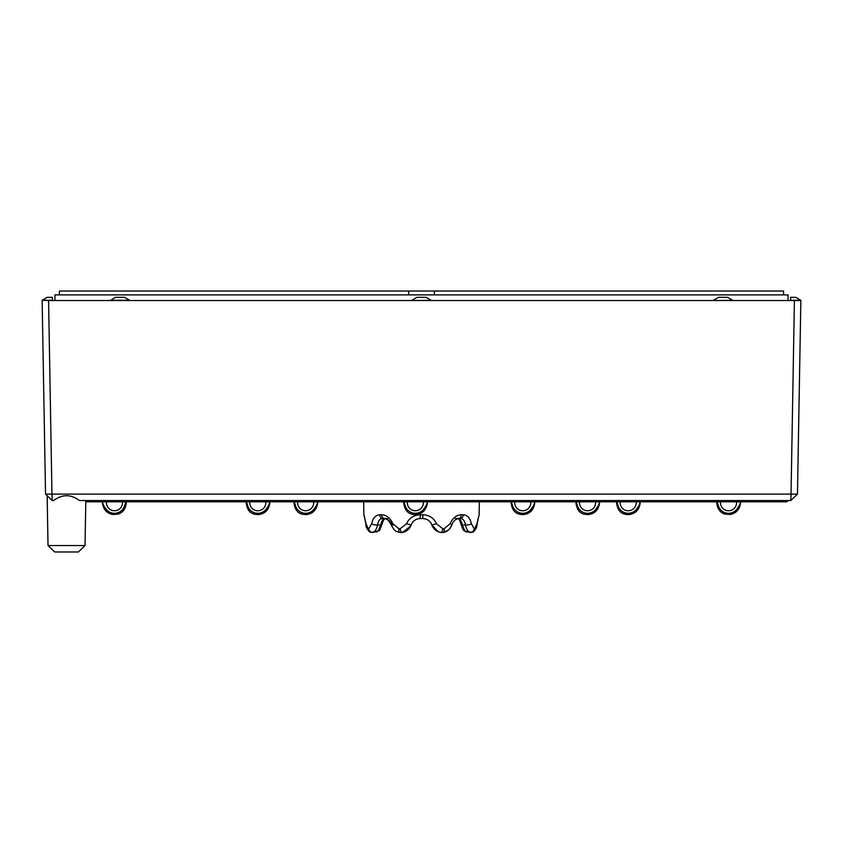 <?xml version="1.0" encoding="UTF-8"?>
<svg xmlns="http://www.w3.org/2000/svg" width="843" height="843" viewBox="0 0 843 843"><rect width="100%" height="100%" fill="white"/><g stroke="black" fill="none" stroke-linecap="round" stroke-linejoin="round"><path stroke-width="1.26" d="M59.453 294.881L59.453 291.025L783.547 291.025L783.547 294.881M434.366 294.881L434.366 291.025M408.634 294.881L408.634 291.025M788.047 300.54L788.047 294.881L54.953 294.881L54.953 300.54M42.15 300.298L47.292 297.326L52.382 297.326L52.382 300.298L42.15 300.298L48.578 300.54L51.96 494.103L791.04 494.103L794.412 300.54L800.85 300.54L797.467 494.103L791.04 494.103L790.818 500.531L797.467 494.103M411.858 300.298L417 297.326L426 297.326L431.142 300.298L411.858 300.54L794.412 300.54M110.317 300.298L129.611 300.298L124.458 297.326L115.459 297.326L110.317 300.54L411.858 300.54M713.389 300.298L718.542 297.326L727.541 297.326L732.683 300.298L713.389 300.54M790.618 297.326L795.708 297.326L800.85 300.298L790.618 300.298L790.618 297.326M85.038 545.547L78.378 551.975L54.679 551.975L48.019 545.547L85.038 545.547L85.817 500.531M42.15 300.54L45.533 494.103L51.96 494.103L52.182 500.531L53.625 500.531C62.234 494.124 70.833 494.124 79.432 500.531L790.818 500.531M48.578 300.54L110.317 300.54M45.533 494.103L52.182 500.531M125.639 502.554L124.753 505.305A10.59 10.59 0 0 1 105.333 508.034L102.709 504.377L105.333 508.034L102.709 504.377L103.689 505.579L102.456 502.554L103.678 505.579L102.709 504.367C103.826 509.973 107.187 513.345 112.793 514.493L117.967 514.093C119.864 513.777 126.461 510.921 126.271 501.058L125.87 501.817M246.409 501.817L247.526 505.305A10.59 10.59 0 0 0 266.946 508.034L268.548 505.642M246.008 501.058C247.115 514.662 254.544 514.388 258.748 514.567C264.734 513.693 268.337 510.289 269.57 504.367C268.337 510.289 264.734 513.693 258.748 514.567C254.544 514.388 247.115 514.662 246.008 501.058C247.115 514.662 254.544 514.388 258.748 514.567C264.734 513.693 268.337 510.289 269.57 504.367C268.337 510.289 264.734 513.693 258.748 514.567C254.544 514.388 247.115 514.662 246.008 501.058C247.115 514.662 254.544 514.388 258.748 514.567C264.734 513.693 268.337 510.289 269.57 504.367C268.337 510.289 264.734 513.693 258.748 514.567C254.544 514.388 247.115 514.662 246.008 501.058C247.115 514.662 254.544 514.388 258.748 514.567C264.734 513.693 268.337 510.289 269.57 504.367L266.946 508.034L269.57 504.367L268.59 505.579L269.823 502.554L269.57 504.367C268.337 510.289 264.734 513.693 258.748 514.567C254.544 514.388 247.115 514.662 246.008 501.058L246.641 502.554M294.249 501.817L295.366 505.305A10.59 10.59 0 0 0 314.787 508.034L316.388 505.642M314.787 508.034L317.495 503.84M294.492 502.554L293.859 501.058C295.018 514.81 302.5 514.42 306.778 514.557C312.669 513.608 316.209 510.215 317.421 504.367L317.421 504.367C316.157 510.373 312.479 513.777 306.399 514.588C302.11 514.472 294.681 514.072 293.859 501.058C294.681 514.072 302.11 514.472 306.399 514.588C312.479 513.777 316.157 510.373 317.421 504.367C316.157 510.373 312.479 513.777 306.399 514.588C302.11 514.472 294.681 514.072 293.859 501.058M403.955 501.817L405.072 505.305A10.59 10.59 0 0 0 424.493 508.034L427.201 503.84M426.147 505.579L427.38 502.554L427.127 504.367L424.493 508.034L426.094 505.642M404.197 502.554L403.565 501.058C404.429 514.177 411.932 514.483 416.115 514.588C422.185 513.777 425.863 510.373 427.127 504.367L427.127 504.367C425.863 510.373 422.185 513.777 416.115 514.588C411.932 514.483 404.429 514.177 403.565 501.058C404.429 514.177 411.932 514.483 416.115 514.588C422.185 513.777 425.863 510.373 427.127 504.367C425.863 510.373 422.185 513.777 416.115 514.588C411.932 514.483 404.429 514.177 403.565 501.058C404.429 514.177 411.932 514.483 416.115 514.588C422.185 513.777 425.863 510.373 427.127 504.367M511.353 501.817L512.47 505.305A10.59 10.59 0 0 0 531.891 508.034L533.493 505.642M510.953 501.058C511.827 514.219 519.32 514.504 523.693 514.567C529.667 513.693 533.282 510.289 534.515 504.367C533.282 510.289 529.667 513.693 523.693 514.567C519.32 514.504 511.827 514.219 510.953 501.058C511.827 514.219 519.32 514.504 523.693 514.567C529.667 513.693 533.282 510.289 534.515 504.367L531.891 508.034L534.515 504.367L533.535 505.579L534.768 502.554L534.515 504.367C533.282 510.289 529.667 513.693 523.693 514.567C519.32 514.504 511.827 514.219 510.953 501.058L511.585 502.554M616.813 501.817L617.93 505.305A10.59 10.59 0 0 0 637.35 508.034L638.952 505.642M637.35 508.034L639.974 504.367L638.994 505.579L640.227 502.554L639.974 504.367C638.709 510.373 635.042 513.777 628.962 514.588C624.789 514.483 617.287 514.177 616.412 501.058L617.044 502.554M717.13 501.817L718.247 505.305A10.59 10.59 0 0 0 737.667 508.034L739.269 505.642M737.667 508.034L740.365 503.84M717.361 502.554L716.729 501.058C716.539 510.921 723.136 513.777 725.033 514.093L730.207 514.493C735.813 513.345 739.174 509.973 740.291 504.367L740.291 504.367C739.174 509.973 735.813 513.345 730.207 514.493L725.033 514.093C723.136 513.777 716.539 510.921 716.729 501.058C716.539 510.921 723.136 513.777 725.033 514.093L730.207 514.493C735.813 513.345 739.174 509.973 740.291 504.367C739.174 509.973 735.813 513.345 730.207 514.493L725.033 514.093C723.136 513.777 716.539 510.921 716.729 501.058C716.539 510.921 723.136 513.777 725.033 514.093L730.207 514.493C735.813 513.345 739.174 509.973 740.291 504.367C739.174 509.973 735.813 513.345 730.207 514.493L725.033 514.093C723.136 513.777 716.539 510.921 716.729 501.058C716.539 510.921 723.136 513.777 725.033 514.093L730.207 514.493C735.813 513.345 739.174 509.973 740.291 504.367C739.174 509.973 735.813 513.345 730.207 514.493L725.033 514.093C723.136 513.777 716.539 510.921 716.729 501.058M576.169 501.817L577.286 505.305A10.59 10.59 0 0 0 596.707 508.034L599.405 503.84M598.361 505.579L599.594 502.554L599.331 504.367L596.707 508.034L598.309 505.642M576.412 502.554L575.769 501.058C576.875 514.662 584.304 514.388 588.509 514.567C594.494 513.693 598.098 510.289 599.331 504.367C598.098 510.289 594.494 513.693 588.509 514.567C584.304 514.388 576.875 514.662 575.769 501.058C576.875 514.662 584.304 514.388 588.509 514.567C594.494 513.693 598.098 510.289 599.331 504.367C598.098 510.289 594.494 513.693 588.509 514.567C584.304 514.388 576.875 514.662 575.769 501.058C576.875 514.662 584.304 514.388 588.509 514.567C594.494 513.693 598.098 510.289 599.331 504.367M381.584 523.745L382.522 520.279M103.678 505.579L103.162 504.767M106.524 503.829A8.04 8.04 0 0 0 115.491 510.689A8.04 8.04 0 0 0 122.477 501.817L106.239 501.817L106.524 503.829M102.456 502.554L102.351 501.817L85.796 501.817L90.601 501.817L89.316 500.531M102.456 502.586L102.709 504.367C103.826 509.973 107.187 513.345 112.793 514.493L117.967 514.093C119.864 513.777 126.461 510.921 126.271 501.058C126.461 510.921 119.864 513.777 117.967 514.093L112.793 514.493C107.187 513.345 103.826 509.973 102.709 504.367C103.826 509.973 107.187 513.345 112.793 514.493L117.967 514.093C119.864 513.777 126.461 510.921 126.271 501.058C126.461 510.921 119.864 513.777 117.967 514.093L112.793 514.493C107.187 513.345 103.826 509.973 102.709 504.367C103.826 509.973 107.187 513.345 112.793 514.493L117.967 514.093C119.864 513.777 126.461 510.921 126.271 501.058C126.461 510.921 119.864 513.777 117.967 514.093L112.793 514.493C107.187 513.345 103.826 509.973 102.709 504.367C103.826 509.973 107.187 513.345 112.793 514.493L117.967 514.093C119.864 513.777 126.461 510.921 126.271 501.058C126.461 510.921 119.864 513.777 117.967 514.093L112.793 514.493C107.187 513.345 103.826 509.973 102.709 504.367M268.601 505.579L269.929 501.817L293.775 501.817M265.756 503.829L266.04 501.817L249.802 501.817A8.04 8.04 0 0 0 256.788 510.689A8.04 8.04 0 0 0 265.756 503.829A8.04 8.04 0 0 1 256.788 510.689A8.04 8.04 0 0 1 249.802 501.817A8.04 8.04 0 0 0 256.788 510.689A8.04 8.04 0 0 0 265.756 503.829M316.441 505.579L317.674 502.554L317.421 504.367M317.474 503.935L317.779 501.817L363.649 501.817L363.87 514.746L366.02 523.745L368.233 528.772A3.857 3.53 -65.9 0 0 370.235 532.228L377.021 531.859L370.235 532.228A3.857 3.53 -65.9 0 0 370.277 532.249C367.148 529.573 365.693 526.864 365.904 524.093L364.271 516.306L365.904 524.093A3.857 1.275 173.5 0 1 366.02 523.745M313.596 503.829L313.881 501.817L297.653 501.817A8.04 8.04 0 0 0 304.629 510.689A8.04 8.04 0 0 0 313.596 503.829A8.04 8.04 0 0 1 304.629 510.689A8.04 8.04 0 0 1 297.653 501.817M407.359 501.817A8.04 8.04 0 0 0 414.334 510.689A8.04 8.04 0 0 0 423.302 503.829A8.04 8.04 0 0 1 414.334 510.689A8.04 8.04 0 0 1 407.359 501.817A8.04 8.04 0 0 0 414.334 510.689A8.04 8.04 0 0 0 423.302 503.829A8.04 8.04 0 0 1 414.334 510.689A8.04 8.04 0 0 1 407.359 501.817A8.04 8.04 0 0 0 414.334 510.689A8.04 8.04 0 0 0 423.302 503.829L423.586 501.817M427.18 503.935L427.485 501.817M533.535 505.579L534.873 501.817L575.695 501.817M530.69 503.829L530.974 501.817L514.746 501.817A8.04 8.04 0 0 0 521.722 510.689A8.04 8.04 0 0 0 530.69 503.829M639.005 505.579L640.332 501.817M620.206 501.817A8.04 8.04 0 0 0 627.192 510.689A8.04 8.04 0 0 0 636.159 503.829L636.444 501.817M739.322 505.579L740.544 502.554L740.291 504.367M740.354 503.935L740.649 501.817L781.082 501.817L781.619 500.531M736.476 503.829L736.761 501.817L720.523 501.817A8.04 8.04 0 0 0 727.509 510.689A8.04 8.04 0 0 0 736.476 503.829M579.562 501.817A8.04 8.04 0 0 0 586.549 510.689A8.04 8.04 0 0 0 595.516 503.829L595.801 501.817L579.562 501.817A8.04 8.04 0 0 0 586.549 510.689A8.04 8.04 0 0 0 595.516 503.829A8.04 8.04 0 0 1 586.549 510.689A8.04 8.04 0 0 1 579.562 501.817M599.394 503.935L599.689 501.817L606.138 501.817M455.325 518.54L458.624 518.54C455.42 519.13 453.155 521.237 451.859 524.883A3.857 0.611 18.3 0 0 451.869 524.862A3.857 0.611 -161.7 0 1 451.848 524.915A3.857 0.611 18.3 0 0 451.869 524.883A3.857 0.611 -161.7 0 0 450.12 523.745L444.082 528.772A3.857 1.486 79.7 0 1 443.26 532.502A3.857 1.486 79.7 0 1 443.049 532.502L440.71 532.502C436.4 531.575 433.45 529.067 431.858 524.968C430.225 520.953 427.19 518.803 422.764 518.54L420.236 518.54C415.789 518.814 412.764 520.963 411.142 524.968L406.505 530.837L411.142 524.968C409.561 529.067 406.611 531.575 402.29 532.502L410.667 526.127M415.388 519.857L416.937 519.119M413.945 520.89L415.905 519.573M412.101 523.05L411.763 523.598M431.764 524.736L430.499 522.428L431.764 524.736M429.055 520.89L428.307 520.289M425.599 518.972L422.933 518.54L425.589 518.961M466.01 531.828L466.885 531.701M465.989 531.828L464.83 530.837L470.215 532.502C467.939 531.575 466.337 529.067 465.42 524.968C464.914 520.953 463.239 518.803 460.404 518.54L458.624 518.54M463.165 529.815L461.016 524.399L463.165 529.815L466.01 531.859L463.155 529.815A3.857 2.982 -35.2 0 0 464.83 530.837L462.227 524.968A3.857 1.128 -10.7 0 1 461.016 524.409C459.709 519.615 458.392 517.665 457.064 518.54C458.392 517.655 459.709 519.615 461.016 524.399A3.857 1.128 -10.7 0 1 461.005 524.367M460.457 518.54L457.117 518.54C459.899 518.751 461.606 520.9 462.227 524.968L465.42 524.968A3.857 1.191 -9.6 0 0 471.332 523.745L474.251 528.772A4.373 1.665 -93.6 0 0 474.767 528.772L476.98 523.745L478.634 516.559M428.813 520.679L429.403 521.195M381.995 524.367A3.857 1.128 -169.3 0 1 381.984 524.399A3.857 1.128 -169.3 0 1 380.773 524.968C381.394 520.911 383.091 518.761 385.883 518.54L382.543 518.54M377.011 531.828L378.17 530.837L380.773 524.968L377.58 524.968C376.663 529.067 375.061 531.575 372.785 532.502L378.17 530.837A3.857 2.982 35.2 0 0 379.845 529.815L379.898 529.741M371.816 532.502L372.785 532.502A3.857 3.498 66.8 0 1 368.749 528.772L371.668 523.745C372.838 518.055 375.556 515.052 379.803 514.746L381.721 514.746C386.61 515.052 390.33 518.055 392.88 523.745A3.857 0.611 161.7 0 0 391.131 524.883A3.857 0.611 -18.3 0 0 391.131 524.883C389.129 520.553 386.863 518.434 384.334 518.54L387.675 518.54M379.803 514.746A3.857 2.792 90 0 0 382.532 518.54A3.857 2.792 90 0 0 382.596 518.54L384.376 518.54C387.822 518.814 390.435 520.963 392.227 524.968L393.439 524.968M406.505 530.837L402.29 532.502L406.505 530.837M430.52 522.46L431.289 523.693M432.385 526.222L431.858 524.978L438.276 531.785M444.082 528.772A4.373 4.036 -98.7 0 1 442.828 528.772A3.857 1.423 -79.8 0 1 440.741 532.502A3.857 1.423 -79.8 0 0 440.741 532.502L440.699 532.502M456.632 518.888L457.696 518.614M471.184 532.502L470.215 532.502A3.857 3.498 -66.8 0 0 474.251 528.772M400.172 528.772A3.857 1.423 79.8 0 0 402.259 532.502L399.951 532.502A3.857 1.486 -79.7 0 1 399.751 532.502A3.857 1.486 -79.7 0 1 399.74 532.502A3.857 1.486 -79.7 0 1 398.918 528.772A4.373 4.036 98.7 0 0 400.172 528.772L406.505 523.745C409.129 518.055 413.681 515.052 420.151 514.746L422.849 514.746C429.319 515.052 433.871 518.055 436.495 523.745L442.828 528.772M382.596 518.54C379.75 518.814 378.075 520.963 377.58 524.968A3.857 1.191 9.6 0 1 371.668 523.745M786.761 501.817L788.047 500.531L786.761 501.817L96.281 501.817L95.744 500.531M96.281 501.817L91.244 501.817M410.615 526.222L402.259 532.513A3.857 1.423 79.8 0 0 402.29 532.502L399.74 532.502C396.863 530.911 395.904 533.577 391.141 524.883A3.857 0.611 -18.3 0 0 391.152 524.915L391.141 524.883A3.857 0.611 161.7 0 0 391.152 524.915M476.485 527.286L477.096 524.093A3.857 1.275 -173.5 0 0 476.98 523.745M474.767 528.772A3.857 3.53 65.9 0 1 472.765 532.228L465.979 531.859L472.765 532.228M460.404 518.54A3.857 2.792 -90 0 0 460.468 518.54A3.857 2.792 -90 0 0 463.197 514.746C467.444 515.052 470.162 518.055 471.332 523.745M450.12 523.745C452.67 518.055 456.39 515.052 461.279 514.746L463.197 514.746M436.495 523.745L431.858 524.978C433.523 529.119 436.484 531.638 440.741 532.513L443.26 532.502A3.857 1.486 79.7 0 1 443.249 532.502L448.581 529.91M420.151 514.746L420.236 518.54C415.82 518.782 412.785 520.932 411.142 524.978L406.505 523.745M392.88 523.745L398.918 528.772M780.818 501.817L786.119 501.817L780.818 501.817M716.655 501.817L699.859 501.817M510.869 501.817L479.351 501.817L479.13 514.746M245.935 501.817L126.345 501.817M363.891 514.746A3.857 3.857 90 0 0 364.724 517.075L364.271 516.316M472.765 532.218C475.6 530.11 477.043 527.402 477.096 524.093L478.666 516.485A3.857 3.857 -90 0 0 479.109 514.746M458.676 518.54A3.857 2.666 -90 0 0 461.279 514.746M424.935 518.793L422.764 518.54L422.849 514.746M381.721 514.746A3.857 2.666 90 0 0 384.324 518.54M639.974 504.367C638.709 510.373 635.042 513.777 628.962 514.588C624.789 514.483 617.287 514.177 616.412 501.058C617.287 514.177 624.789 514.483 628.962 514.588C635.042 513.777 638.709 510.373 639.974 504.367C638.709 510.373 635.042 513.777 628.962 514.588C624.789 514.483 617.287 514.177 616.412 501.058M48.019 545.547L47.155 495.673M379.814 529.857L379.339 530.437M381.963 524.546L381.984 524.399C383.449 519.52 384.766 517.57 385.936 518.54M384.303 519.183L383.807 519.731M376.99 531.859L379.845 529.815L381.984 524.399M363.87 514.746L364.366 516.559M366.916 528.456L366.515 527.286M394.419 529.91L393.807 529.32M431.858 524.978C430.215 520.932 427.18 518.782 422.764 518.54C427.18 518.782 430.215 520.932 431.858 524.978M449.193 529.32L451.563 525.695M473.018 532.102L476.084 528.456M478.729 516.306L477.096 524.093M443.249 532.502C447.496 531.564 450.362 529.025 451.859 524.883L451.859 524.883M402.259 532.513C406.516 531.627 409.477 529.119 411.142 524.978M391.141 524.883L391.141 524.883C389.94 521.343 387.664 519.225 384.334 518.54"/></g></svg>
